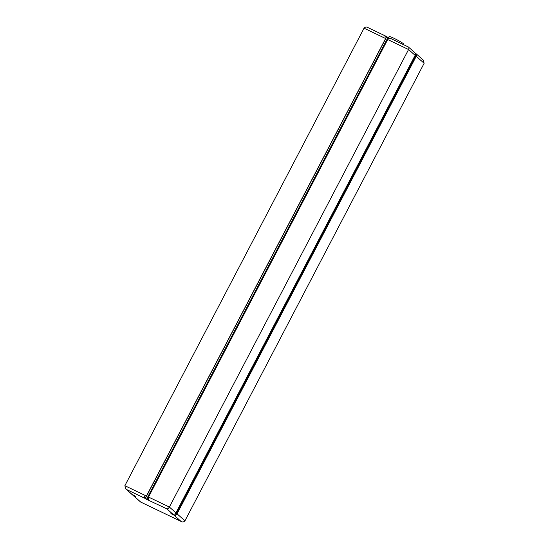 <?xml version="1.0" encoding="UTF-8"?>
<svg xmlns="http://www.w3.org/2000/svg" width="549" height="549" viewBox="0 0 549 549"><rect width="100%" height="100%" fill="white"/><g stroke="black" fill="none" stroke-linecap="round" stroke-linejoin="round"><path stroke-width="0.82" d="M416.389 54.358L175.508 515.127A2.471 2.306 -48.5 0 0 177.053 513.837L416.238 56.314A2.471 2.306 131.5 0 0 416.389 54.358L416.616 54.557A2.471 2.306 131.5 0 0 415.511 53.335L415.023 53.102M389.632 38.313L387.971 37.428L146.514 499.302L144.565 498.149A2.471 0.858 -64.4 0 1 144.517 496.68L145.91 497.346A2.471 0.858 -64.4 0 1 146.425 496.042L385.611 38.526A2.471 0.858 115.6 0 1 386.352 37.421L145.91 497.346M386.352 37.421L384.959 36.749A2.471 0.858 -64.4 0 1 385.954 36.22A2.471 0.858 -64.4 0 1 386.029 36.268L387.971 37.428M385.954 36.22L367.947 27.594C366.533 26.709 365.236 26.908 364.049 28.184L124.863 485.707L125.817 488.994L132.151 494.484L134.464 495.685L135.576 496.667L133.709 495.864A2.471 2.306 131.5 0 1 133.078 495.404L133.277 495.026M132.151 494.484A2.471 2.306 131.5 0 1 131.657 494.162L125.817 488.994M148.738 500.146A2.471 0.858 -64.4 0 1 148.69 498.684L147.997 498.348A2.471 0.858 -64.4 0 1 148.511 497.044L387.697 39.528L408.566 49.534L169.38 507.05C168.385 508.498 167.534 509.088 166.821 508.82L146.514 499.302M416.238 56.314L424.137 63.293L184.951 520.816C183.764 522.092 182.467 522.291 181.053 521.406L174.047 515.209L171.741 514.015L170.629 513.027L172.489 513.837A2.471 2.306 -48.5 0 0 174.17 513.946L174.397 514.145A2.471 2.306 -48.5 0 0 175.941 512.855L415.126 55.332A2.471 2.306 131.5 0 0 415.277 53.377L415.058 53.178A2.471 2.306 131.5 0 0 414.454 52.285L408.284 46.94C409.053 47.104 409.149 47.969 408.566 49.534L415.126 55.332M133.016 494.903L133.078 495.404M132.858 495.212A2.471 2.306 131.5 0 1 132.467 494.635M133.215 495.534L140.585 502.006L181.335 521.55L140.585 502.006M424.137 63.293L423.183 60.006L416.012 53.665M174.047 515.209A2.471 2.306 -48.5 0 0 175.728 515.319L175.508 515.127M173.793 514.029L173.354 514.88M173.457 514.049L173.134 514.681M171.926 513.651L171.741 514.015M386.585 36.762L386.263 37.373M145.814 497.305L145.121 498.636M408.284 46.94L390.202 38.272A2.471 0.858 115.6 0 0 390.126 38.224A2.471 0.858 115.6 0 0 389.138 38.753L388.438 38.416A2.471 0.858 115.6 0 0 387.697 39.528M388.198 37.627L146.734 499.501M389.049 38.032A8.228 0.762 27.6 0 1 389.742 38.252M388.486 37.764L389.124 36.55A8.228 0.762 27.6 0 1 394.196 38.396A8.228 0.762 27.6 0 1 403.707 44.174L403.474 44.62M367.947 27.594L385.872 36.193M144.565 498.149L126.483 489.475M172.489 513.837L166.821 508.82M133.709 495.864L140.716 502.061M184.951 520.816L177.053 513.837M175.941 512.855L169.38 507.05L148.511 497.044M146.425 496.042L124.863 485.707M364.049 28.184L385.611 38.526M390.126 38.224L408.415 46.994"/></g></svg>
